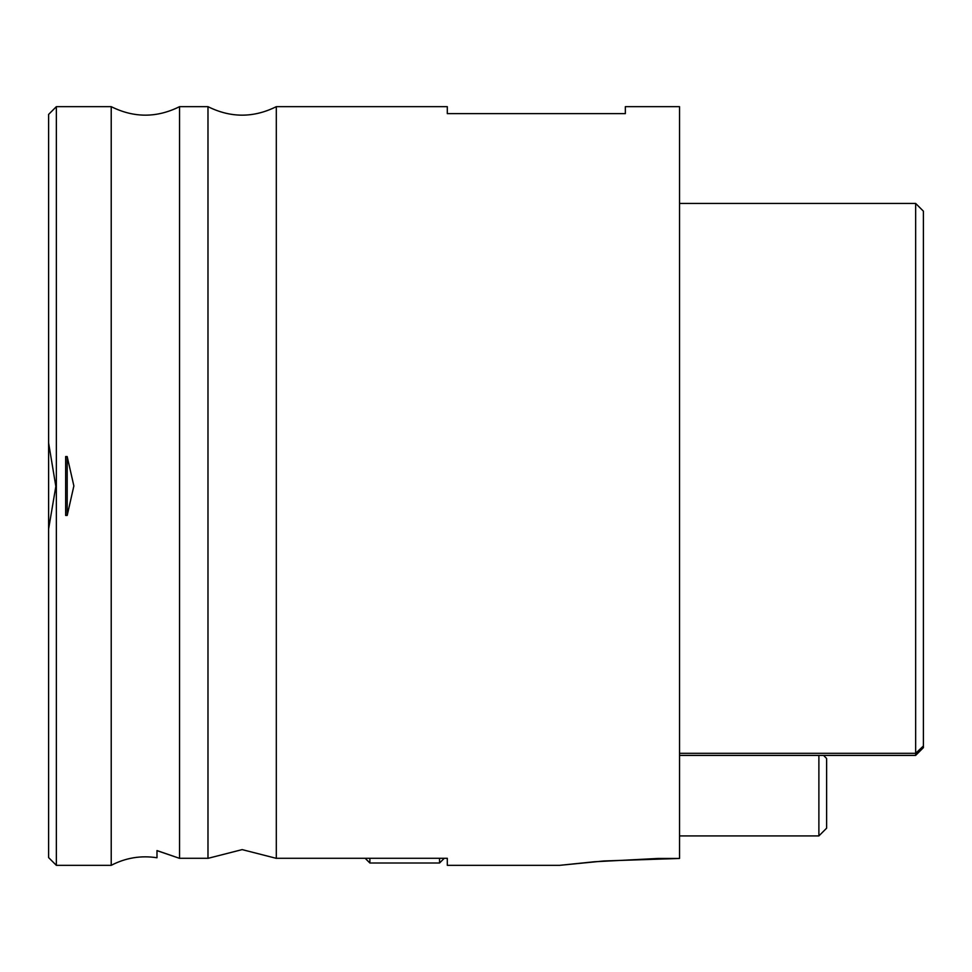 <?xml version="1.0" encoding="UTF-8"?>
<svg xmlns="http://www.w3.org/2000/svg" width="972" height="972" viewBox="0 0 972 972"><rect width="100%" height="100%" fill="white"/><g stroke="black" fill="none" stroke-linecap="round" stroke-linejoin="round"><path stroke-width="1.46" d="M65.646 456.561L67.189 456.561L67.189 515.439L65.646 515.439L65.646 456.561M67.189 456.609L73.872 485.939L67.238 515.282M818.886 755.402L818.886 835.92L826.625 828.18L826.625 758.5L823.527 755.402M365.156 858.288L369.882 863.014L369.882 858.288M439.551 858.288L439.551 863.014L369.882 863.014M679.537 858.446L603.916 860.973L559.641 865.335L594.487 861.751L658.251 858.446L679.537 858.446L679.537 106.665L625.348 106.665L625.348 113.639L447.302 113.639L447.302 106.665L276.303 106.665C253.534 117.989 230.765 117.989 207.984 106.665L179.541 106.665C156.771 117.989 133.99 117.989 111.221 106.665L56.352 106.665L56.352 865.335L111.221 865.335L111.221 106.665M923.4 747.662L923.4 211.179L915.66 203.44L915.66 755.402L923.4 747.662L915.66 755.402L679.537 755.402M276.303 106.665L276.303 858.288L447.302 858.288L447.302 865.335L559.641 865.335M48.612 529.023L48.612 442.928L55.841 486.389L48.6 529.06L48.612 857.596L56.352 865.335M56.352 106.665L48.612 114.404L48.612 442.928M156.978 850.634L179.516 858.337L157.403 850.707M208.008 858.337L242.15 849.613L276.279 858.337L242.15 849.613L208.008 858.337M179.541 858.288L207.984 858.288L179.541 858.288L179.541 106.665M111.221 865.335C125.655 857.814 140.904 855.287 156.99 857.754L156.99 850.561M207.984 858.288L207.984 106.665M923.4 745.986L915.66 753.312L679.537 753.312M679.537 835.92L818.886 835.92M444.277 858.288L439.551 863.014M679.537 203.44L915.66 203.44"/></g></svg>
